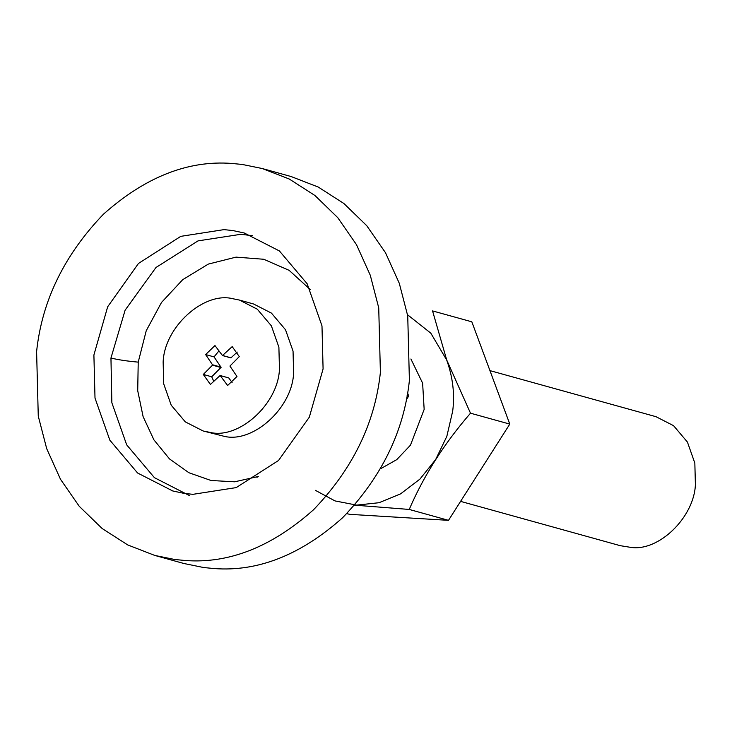 <?xml version="1.0" encoding="UTF-8"?>
<svg xmlns="http://www.w3.org/2000/svg" width="732" height="732" viewBox="0 0 732 732"><rect width="100%" height="100%" fill="white"/><g stroke="black" fill="none" stroke-linecap="round" stroke-linejoin="round"><path stroke-width="1.1" d="M315.41 490.349L334.972 500.908L356.658 505.117L379.03 502.719L400.587 493.862L419.894 479.14L435.668 459.531L446.84 436.345L452.687 411.128C454.865 394.328 452.87 377.282 446.685 360.007L430.809 333.17L407.532 314.742M410.908 358.982L422.62 383.165L424.157 409.398L410.46 445.184L396.735 459.65L380.43 468.837M346.803 513.58L349.493 514.331L448.506 520.342L509.792 424.093L471.829 321.815L432.557 310.917L446.712 359.998L470.502 413.196C444.187 443.555 423.773 475.635 409.234 509.445L354.608 505.153M509.792 424.093L470.502 413.196M448.506 520.342L409.234 509.445M154.809 555.442L183.824 563.484L203.734 567.547L214.183 568.554C257.975 571.902 300.76 554.975 342.558 517.789C381.756 476.944 404.037 431.166 409.398 380.466L407.733 315.876L399.297 283.321L385.49 252.714L366.723 225.666L343.884 203.505L318.237 187.053L291.18 176.558L262.175 168.516L242.265 164.453L231.815 163.446C188.023 160.098 145.229 177.025 103.441 214.211C64.242 255.056 41.962 300.834 36.6 351.534L38.265 416.124L46.702 448.679L60.5 479.286L79.276 506.334L102.114 528.495L127.761 544.947L154.809 555.442L174.719 559.495L185.169 560.502C228.96 563.85 271.755 546.932 313.552 509.737C352.751 468.892 375.022 423.123 380.393 372.414L378.728 307.824L370.291 275.278L356.484 244.671L337.717 217.614L314.879 195.453L289.232 179.001L262.175 168.516M93.897 355.011L95.004 398.08L109.837 440.179L137.57 472.991L172.706 490.952L184.006 493.377L192.946 494.329L236.216 487.594L278.535 460.483L309.325 417.167L323.087 368.937L321.979 325.877L307.156 283.769L279.414 250.957L244.278 233.005L232.986 230.58L224.038 229.619L180.767 236.354L138.458 263.465L107.668 306.781L93.897 355.011M218.923 350.912L214.055 356.896L221.082 367.345L211.722 376.788L213.762 381.317M237.26 352.074L230.891 357.893L222.473 355.551L214.97 345.559L205.628 354.562L212.664 365.003L203.295 374.445L210.404 384.446L220.131 375.507L227.625 385.499L236.967 376.495L229.94 366.055L239.3 356.603L232.19 346.611L222.473 355.551M220.131 375.507L228.723 377.913L232.099 382.479M221.082 367.345L212.664 365.003M221.009 367.546L212.582 365.204M221.055 367.135L212.628 364.792M214.055 356.896L205.628 354.562M231.083 357.838L222.656 355.505M228.723 377.913L220.295 375.58M211.722 376.788L203.295 374.445M279.459 369.065L278.892 347.206L271.371 325.841L257.289 309.188L239.465 300.074L232.721 298.702C204.072 291.391 164.416 326.765 163.145 361.992L163.703 383.852L171.224 405.217L185.306 421.87L203.139 430.983L209.874 432.356C238.522 439.667 278.187 404.293 279.459 369.065M203.139 430.983L224.019 436.281C252.677 443.592 292.333 408.218 293.605 372.991L293.047 351.131L285.517 329.766L271.444 313.113L253.611 304L239.465 300.074M460.584 501.374L620.205 545.669L630.828 547.38C658.809 551.708 694.101 517.304 695.4 484.657L694.842 463.127L687.43 442.082L673.559 425.676L656 416.691L489.937 370.621M406.287 399.837L408.703 396.049L407.578 393.011M408.703 396.049L407.111 395.6M256.593 477.108L257.307 477.127M310.176 289.46L289.131 270.346L263.73 259.265L236.033 257.124L208.291 264.106L182.753 279.642L161.498 302.462L146.235 330.727L138.22 362.13L137.717 390.723L143.115 416.664L153.912 439.85L169.485 458.909L188.911 472.735L211.063 480.512L234.643 481.802L258.268 476.514M138.22 362.13C127.231 361.169 118.136 359.796 110.953 358.03L111.859 402.746L126.682 444.855L154.415 477.667L189.551 495.628M252.604 235.713L240.892 234.295L198.015 240.883L155.98 267.491L125.117 310.185L110.953 358.03"/></g></svg>
